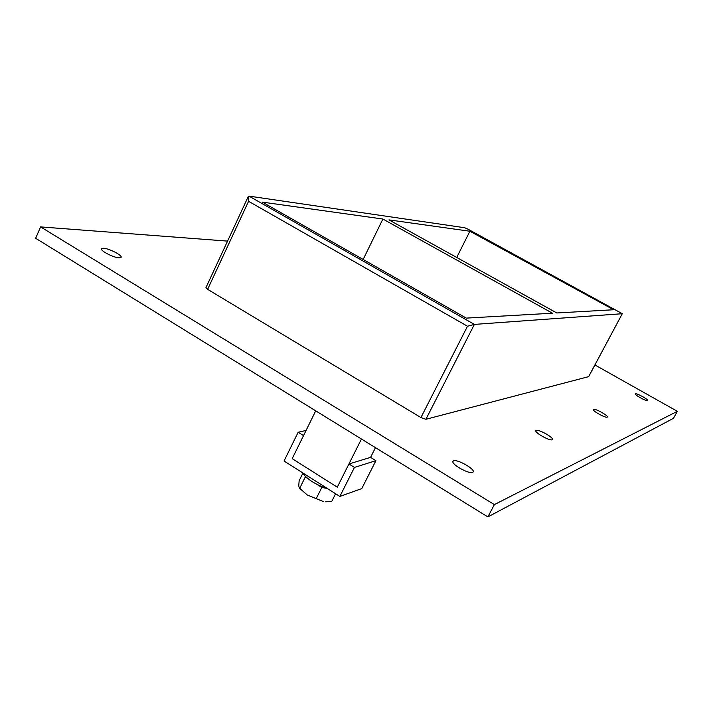 <?xml version="1.0" encoding="UTF-8"?>
<svg xmlns="http://www.w3.org/2000/svg" width="713" height="713" viewBox="0 0 713 713"><rect width="100%" height="100%" fill="white"/><g stroke="black" fill="none" stroke-linecap="round" stroke-linejoin="round"><path stroke-width="1.07" d="M472.657 472.416C469.101 474.403 450.812 464.065 452.978 461.302L453.575 460.83C457.309 458.985 475.277 469.172 473.191 471.97L472.657 472.416M552.147 439.761C549.785 441.151 534.313 432.488 535.882 430.652L536.203 430.402C538.689 429.101 553.939 437.657 552.432 439.52L552.147 439.761M607.155 417.158C605.497 418.192 592.084 410.75 593.278 409.458L593.474 409.307C595.23 408.335 608.483 415.697 607.333 417.007L607.155 417.158M119.267 257.856C113.964 257.839 100.061 250.735 101.513 248.784L103.456 248.258C108.884 248.356 122.529 255.361 121.121 257.322L119.267 257.856M647.493 400.581C646.272 401.392 634.436 394.877 635.39 393.924L635.515 393.826C636.807 393.068 648.518 399.521 647.6 400.492L647.493 400.581M382.881 219.034L552.486 313.212L466.284 318.105L262.331 202.118L382.881 219.034L363.158 259.461M556.791 312.971L388.959 219.889L469.894 231.244L613.643 309.745L556.791 312.971M456.712 257.464L469.894 231.244M227.554 241.11L40.588 226.903L494.376 504.608L677.35 411.312L594.918 364.967M207.626 289.335L248.57 201.298L248.258 196.556L205.932 287.66L207.626 289.335L420.928 417.551L425.902 419.289L588.626 376.651M40.588 226.903L35.65 238.294L487.87 516.907L673.491 418.299L677.35 411.312M487.87 516.907L494.376 504.608M248.258 196.556L248.953 196.102L464.733 227.741L467.88 229.114L622.297 313.693L588.555 376.785M425.902 419.289L474.386 324.406L467.505 326.233L420.928 417.551M248.953 196.102L474.386 324.406L622.235 313.72M375.475 447.657L370.573 457.363L375.911 460.669L354.45 467.416L348.924 463.967L337.276 487.184L292.196 458.655L303.533 435.616L298.159 432.256L284.041 461.008L339.851 496.435L354.45 467.416M370.573 457.363L348.924 463.967M375.911 460.669L361.767 488.601L339.851 496.435M306.073 430.456L298.159 432.256M328.123 488.993C315.583 484.697 306.955 479.216 302.241 472.559M335.6 493.735L331.697 501.506L325.698 501.8M302.767 473.432L299.148 480.749L298.738 485.883L299.371 488.004L307.267 494.974L323.337 501.542M307.998 478.699L305.289 476.988L299.665 488.334M305.289 476.988L305.235 476.302M325.467 488.129L321.795 487.469L316.117 498.85M321.795 487.469L317.044 484.457M307.267 494.974L323.203 501.515M299.54 488.209L307.134 494.884M361.455 439.021L337.276 487.184L292.196 458.655L315.725 410.848M248.57 201.298L467.505 326.233M588.626 376.74L622.297 313.693"/></g></svg>
